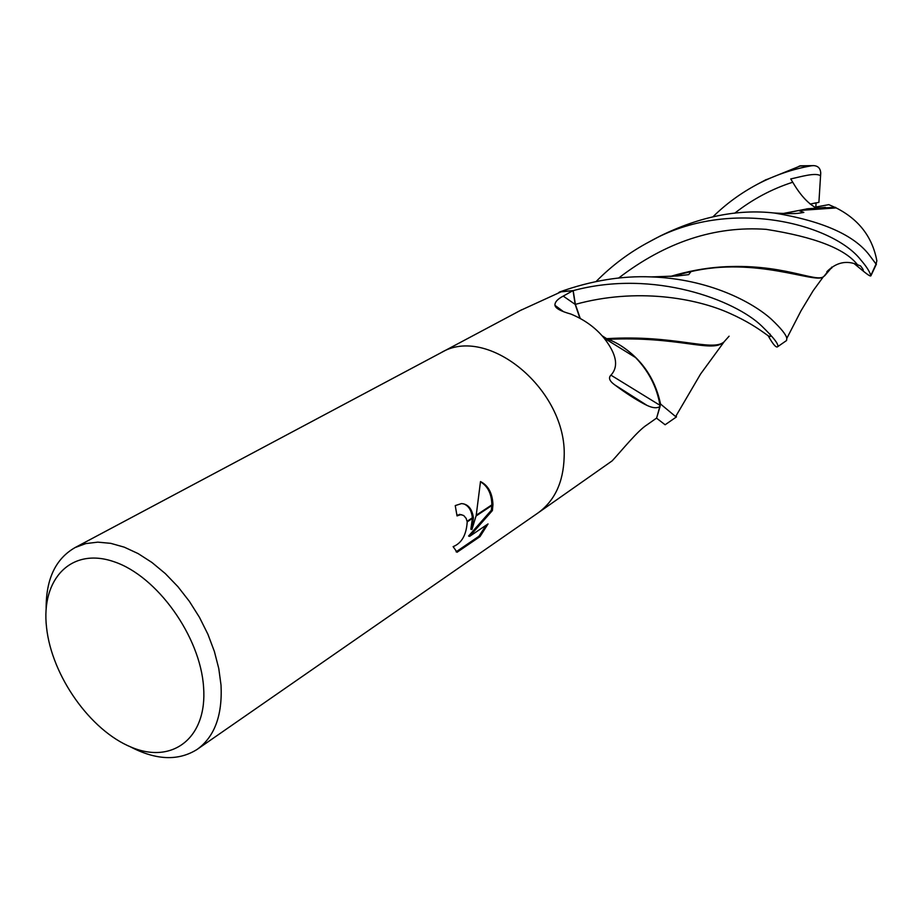 <?xml version="1.0" encoding="UTF-8"?>
<svg xmlns="http://www.w3.org/2000/svg" width="923" height="923" viewBox="0 0 923 923"><rect width="100%" height="100%" fill="white"/><g stroke="black" fill="none" stroke-linecap="round" stroke-linejoin="round"><path stroke-width="1.38" d="M538.305 512.738L612.168 460.854C621.433 450.897 637.897 430.43 647 424.845L656.634 418.038L660.083 406.408C657.164 408.474 652.826 408.139 647.058 405.416L644.15 403.986C635.128 399.151 625.379 392.829 614.891 384.983C609.492 381.118 608.176 377.842 610.934 375.153C618.918 366.489 616.61 354.109 604 338.014C595.427 327.596 584.374 319.6 570.829 314.039C560.884 311.282 555.588 308.374 554.942 305.317C554.758 302.167 557.515 299.087 563.226 296.098L573.045 290.618L575.179 304.382L579.886 318.239M203.579 687.07C207.513 737.985 172.416 764.602 131.331 747.203C90.269 730.497 51.7 675.798 46.554 627.49C40.82 578.998 71.233 546.751 114.175 561.784C157.037 576.067 200.291 636.397 203.579 687.07M46.15 608.58C45.977 579.067 55.622 558.738 75.063 547.581L85.816 543.589L97.792 542.147L110.714 543.335L124.27 547.166L138.127 553.592L151.926 562.465L165.309 573.587L177.92 586.67L189.411 601.404L199.495 617.395L207.883 634.205L214.367 651.407L218.774 668.529L221.024 685.131C222.524 715.475 214.54 736.923 197.049 749.464C178.301 761.175 156.045 760.264 130.27 746.753M440.017 353.255L440.802 352.84C487.471 324.1 567.437 390.037 564.149 457.139C563.388 482.429 554.561 501.108 537.682 513.176L197.626 749.061M471.918 529.56L476.026 516.026L492.917 504.789L492.397 510.546L469.634 536.367L488.036 523.929L479.995 536.621L457.058 552.254L453.124 546.635C461.673 543.243 466.357 534.994 467.211 521.876L473.395 517.768L471.918 529.56L470.845 529.248L472.403 518.426M456.908 515.034L461.742 514.734M467.211 521.876L466.15 518.368L463.692 515.507L460.715 514.653L457.023 515.911L455.247 505.596L461.454 503.6C467.915 504.016 471.872 508.538 473.337 517.145L473.395 517.768M456.089 551.827L478.899 536.298L479.995 536.621M492.928 504.143L476.222 515.242L480.502 481.564C488.163 485.44 492.305 492.974 492.928 504.143L492.917 504.789M472.368 517.803C471.526 510.419 468.619 505.769 463.646 503.854M473.337 517.145L467.107 521.287M478.899 536.298L486.179 525.187M469.634 536.367L468.561 536.044L491.348 510.234L491.844 505.504M491.867 504.846C491.624 493.851 487.829 486.179 480.491 481.818M491.348 510.234L492.397 510.546M520.318 310.497L561.646 291.576L573.045 290.618M604.392 338.279L606.815 338.776C617.325 342.606 626.913 348.871 635.566 357.559C648.765 371.265 656.911 387.187 660.003 405.324L660.083 406.408M660.003 405.324L610.934 375.153M606.815 338.776L602.073 335.753M75.063 547.581L440.802 352.84C487.471 324.1 567.437 390.037 564.149 457.139M713.006 216.743C725.87 204.029 740.65 193.207 757.345 184.288C774.847 175.151 792.938 168.978 811.629 165.759L813.613 165.621C818.066 165.886 820.443 168.367 820.732 173.062L818.909 202.356L810.129 204.098L816.094 202.818L815.828 207.04M676.144 415.754L676.444 416.919L675.648 416.596L660.545 404.02L656.576 418.188L665.125 424.765L676.444 416.919M596.108 281.503C612.064 265.339 629.867 252.071 649.515 241.699C730.301 195.711 833.93 224.797 860.847 260.009C866.259 266.239 869.593 271.408 870.862 275.504L870.897 275.804C870.551 276.473 868.439 275.25 864.539 272.135L862.428 270.404C863.951 270.901 863.328 269.401 860.559 265.916L857.467 264.728C846.368 260.101 836.157 262.432 826.858 271.685L831.854 267.866M828.796 204.641L836.18 207.917C858.875 219.432 872.431 237.073 876.85 260.828L876.042 264.036L868.958 254.61C853.51 234.777 821.966 220.909 774.328 213.028C737.858 208.886 699.819 216.559 660.187 236.023L658.757 236.784M580.244 318.435L575.375 304.359L573.195 290.63C654.245 268.766 735.458 300.552 761.613 325.934C774.259 338.187 779.52 345.167 777.408 346.886C775.851 347.636 772.793 343.967 768.224 335.857M777.408 346.886L786.558 340.529L786.811 338.372C786.258 334.841 781.158 328.507 771.513 319.358C752.557 302.109 708.991 278.954 651.396 276.912C621.825 275.631 591.193 280.661 559.488 292.014L557.93 293.329M820.57 175.924L820.478 175.728C815.494 172.255 800.31 176.904 790.746 178.935L792.73 182.235C799.814 194.303 807.221 202.633 814.928 207.202L828.796 204.652M835.523 207.317L808.063 208.702L783.754 213.386M836.18 207.917L798.626 210.525L784.815 213.444M822.958 277.038L822.912 277.073C814.513 283.546 755.972 256.456 691.015 271.593L671.609 276.392M828.254 271.027L826.558 273M826.673 272.966L823.847 276.45C816.474 283.315 782.185 262.617 719.778 267.07C703.903 268.247 687.381 271.374 670.213 276.485M729.089 336.191L723.794 342.133C711.864 351.882 673.94 334.518 607.103 338.649M608.303 339.329C676.813 336.099 710.906 352.517 722.617 342.918M660.545 404.02C654.961 377.853 640.954 357.928 618.514 344.256M800.806 165.748L764.855 180.285M862.267 270.289L854.179 263.62M559.488 292.014L573.195 290.63M831.923 267.808L831.646 267.105M575.179 304.382L563.226 296.098M876.042 264.036L870.862 275.504M792.73 182.235C771.847 188.927 752.499 199.253 734.685 213.225M857.479 264.728C845.076 248.772 814.651 236.98 766.205 229.354C714.875 225.731 665.679 241.976 618.595 278.088M770.036 334.022C772.459 342.421 764.256 328.773 730.047 313.462C696.046 298.002 636.524 287.503 575.375 304.359M799.168 166.094L811.629 165.759M460.715 514.653L459.642 514.33M614.891 384.983L647.058 405.416M635.566 357.559L604 338.014M563.538 311.697L554.942 305.317M788.323 212.625L786.708 213.548L788.323 212.625M682.351 273.52L678.232 275.885L682.351 273.52M521.83 309.69L440.859 352.805M825.485 207.375L806.483 208.91M788.842 212.486L785.265 213.467M798.626 210.525L803.829 212.428C797.184 213.34 797.668 214.251 774.362 213.028M823.316 276.808L813.151 290.722L801.014 310.82L786.811 338.372M691.015 271.593L688.662 274.639L677.17 275.977L651.43 276.912M823.847 276.45L822.912 277.073M830.515 268.916L824.666 275.792M672.89 276.312L680.113 274.073M698.665 269.724L719.778 267.07M723.794 342.133L722.628 342.918M723.978 342.006L700.58 374.011L675.636 416.596M649.515 241.699L660.187 236.023M757.345 184.288L766.252 179.547M876.412 264.105L870.897 275.804M813.613 165.621L800.264 165.817"/></g></svg>

